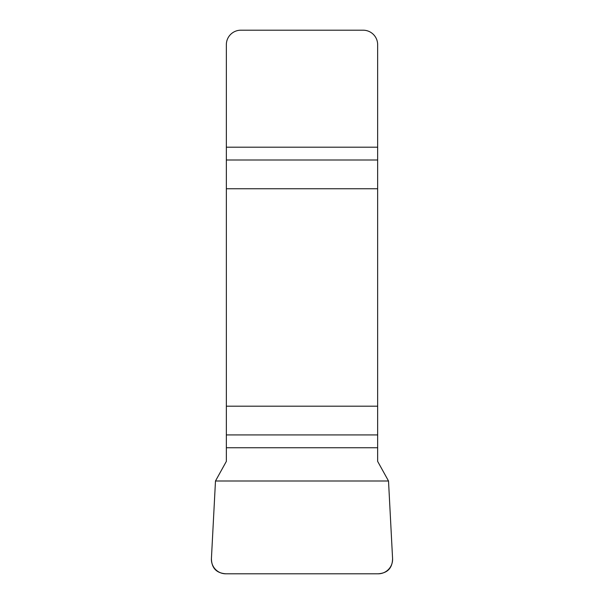 <?xml version="1.0" encoding="UTF-8"?>
<svg xmlns="http://www.w3.org/2000/svg" width="604" height="604" viewBox="0 0 604 604"><rect width="100%" height="100%" fill="white"/><g stroke="black" fill="none" stroke-linecap="round" stroke-linejoin="round"><path stroke-width="0.91" d="M226.349 447.745L226.349 461.381L215.485 480.988L211.423 558.534A14.632 14.496 -64.4 0 0 225.821 573.8L378.179 573.8A14.632 14.496 -115.6 0 0 392.577 558.534L388.515 480.988L377.651 461.381L377.651 406.19L226.349 406.19L226.349 447.745L377.651 447.745M226.349 188.75L377.651 188.75L377.651 44.696A14.496 14.496 0 0 0 363.155 30.2L240.845 30.2A14.496 14.496 0 0 0 226.349 44.696L226.349 406.19M377.651 188.75L377.651 406.19M392.577 558.549C392.411 568.047 387.587 573.136 378.104 573.8L225.896 573.8C216.413 573.136 211.589 568.047 211.423 558.549L215.485 480.988L388.515 480.988L392.577 558.549M377.651 160.007L226.349 160.007M226.349 147.195L377.651 147.195M226.349 434.933L377.651 434.933"/></g></svg>
